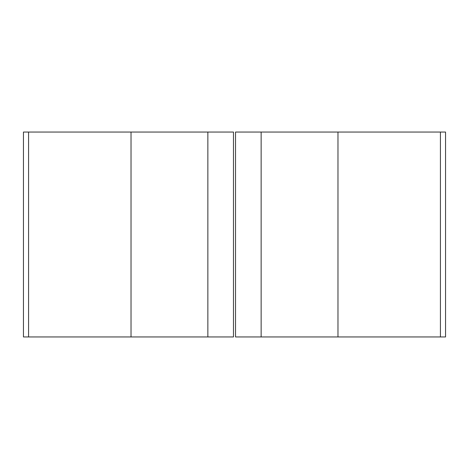 <?xml version="1.0" encoding="UTF-8"?>
<svg xmlns="http://www.w3.org/2000/svg" width="469" height="469" viewBox="0 0 469 469"><rect width="100%" height="100%" fill="white"/><g stroke="black" fill="none" stroke-linecap="round" stroke-linejoin="round"><path stroke-width="0.7" d="M440.426 132.047L235.526 132.047L235.526 336.953L440.426 336.953L440.426 132.047L445.55 132.047L445.55 336.953L440.426 336.953M23.45 132.047L23.45 336.953L28.574 336.953L28.574 132.047L23.45 132.047M207.861 132.047L207.861 336.953L233.474 336.953L233.474 132.047L28.574 132.047M207.861 336.953L28.574 336.953M337.973 132.047L337.973 336.953M261.139 132.047L261.139 336.953M131.027 132.047L131.027 336.953"/></g></svg>
